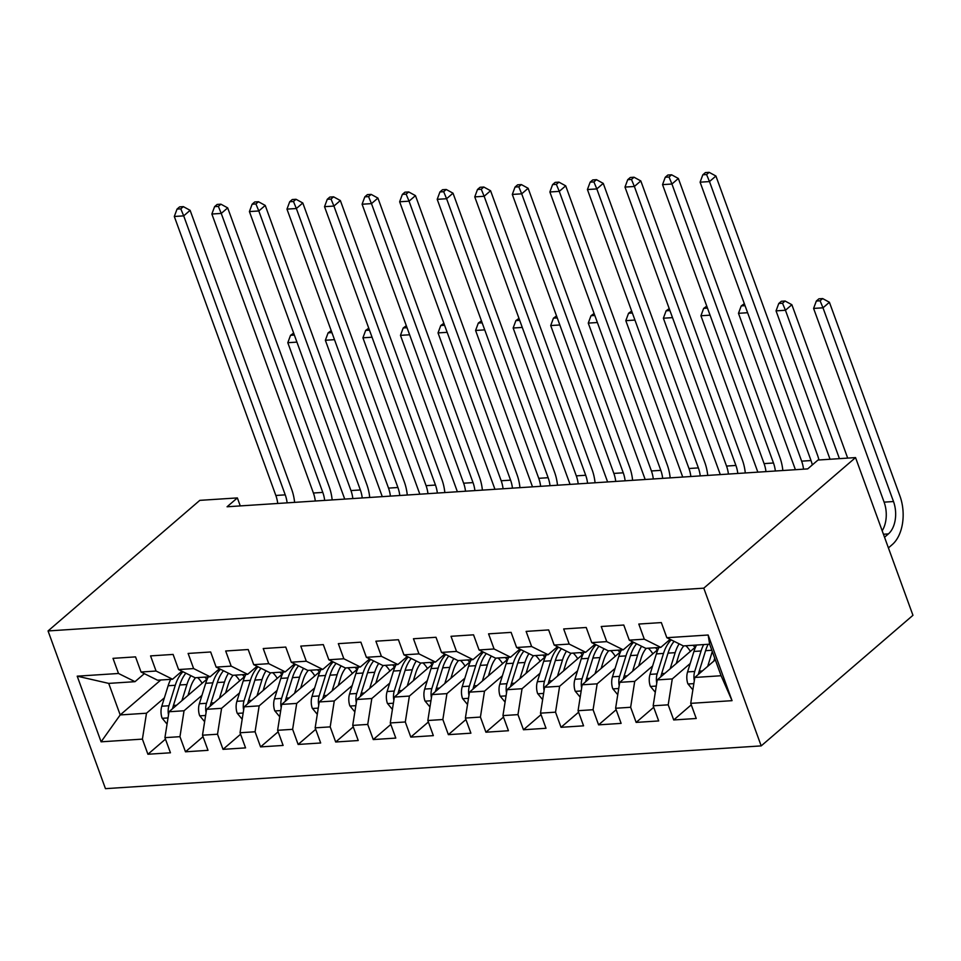 <?xml version="1.0" encoding="UTF-8"?>
<svg xmlns="http://www.w3.org/2000/svg" width="961" height="961" viewBox="0 0 961 961"><rect width="100%" height="100%" fill="white"/><g stroke="black" fill="none" stroke-linecap="round" stroke-linejoin="round"><path stroke-width="1.44" d="M240.274 505.906L237.367 497.918L227.072 506.771L807.696 468.896L817.991 460.043L855.542 457.592L912.95 615.304L761.196 745.892L105.458 788.657L48.05 630.945L703.788 588.168L761.196 745.892M160.799 679.992L120.197 714.936L101.097 741.82L142.408 739.117L147.91 754.253L170.445 752.787L164.932 737.652L179.959 736.679L185.473 751.802L207.996 750.337L202.495 735.201L217.522 734.228L223.024 749.352L245.56 747.886L240.046 732.75L255.073 731.777L260.575 746.901L283.111 745.436L277.609 730.3L292.624 729.327L298.138 744.451L320.674 742.985L315.16 727.849L330.188 726.876L335.689 742L358.225 740.535L352.723 725.399L367.739 724.426L373.252 739.562L395.788 738.084L390.274 722.948L405.302 721.975L410.803 737.111L433.339 735.633L427.837 720.51L442.853 719.525L448.367 734.66L470.902 733.183L465.388 718.059L480.416 717.074L485.918 732.21L508.453 730.732L502.951 715.609L517.967 714.624L523.481 729.759L546.016 728.282L540.502 713.158L555.53 712.173L561.032 727.309L583.567 725.831L578.066 710.708L593.081 709.723L598.595 724.858L621.118 723.381L615.617 708.257L630.644 707.272L636.146 722.408L658.681 720.942L653.168 705.806L668.195 704.821L673.709 719.957L696.232 718.492L690.731 703.356L694.815 677.457L721.098 675.739L709.626 644.194L683.331 645.912L666.838 637.708L708.149 635.017L732.042 700.665L690.731 703.356M101.097 741.82L77.204 676.172L118.515 673.481L135.008 681.673L144.342 673.649M666.838 637.708L661.324 622.584L638.801 624.049L644.302 639.185L629.275 640.158L623.773 625.034L601.238 626.5L606.751 641.636L591.724 642.609L586.222 627.485L563.687 628.95L569.188 644.086L554.173 645.059L548.659 629.923L526.123 631.401L531.637 646.537L516.61 647.51L511.108 632.374L488.572 633.852L494.074 648.975L479.058 649.96L473.545 634.825L451.009 636.302L456.523 651.426L441.495 652.411L435.994 637.275L413.458 638.753L418.96 653.876L403.944 654.861L398.431 639.726L375.895 641.203L381.409 656.327L366.381 657.312L360.88 642.176L338.344 643.654L343.846 658.778L328.83 659.763L323.316 644.627L300.781 646.092L306.295 661.228L291.267 662.213L285.765 647.077L263.23 648.543L268.744 663.679L253.716 664.664L248.202 649.528L225.679 650.993L231.181 666.129L216.153 667.114L210.651 651.978L188.116 653.444L193.629 668.58L178.602 669.565L173.1 654.429L150.565 655.895L156.066 671.03L141.051 672.015L135.537 656.88L113.002 658.345L118.515 673.481M690.19 663.51L672.28 678.922L657.252 679.895L695.644 646.861M668.195 704.821L672.28 678.922M653.168 705.806L657.252 679.895M708.149 635.017L709.626 644.194M652.639 665.961L634.716 681.373L619.701 682.346L658.093 649.312M630.644 707.272L634.716 681.373M615.617 708.257L619.701 682.346M644.302 639.185L660.796 647.378L670.129 639.353M660.796 647.378L645.78 648.363L629.275 640.158M615.076 668.412L597.165 683.824L582.138 684.797L620.542 651.762M593.081 709.723L597.165 683.824M578.066 710.708L582.138 684.797M606.751 641.636L623.245 649.828L632.578 641.804M623.245 649.828L608.217 650.813L591.724 642.609M577.525 670.862L559.614 686.274L544.587 687.247L582.979 654.213M555.53 712.173L559.614 686.274M540.502 713.158L544.587 687.247M569.188 644.086L585.681 652.279L595.015 644.242M585.681 652.279L570.666 653.264L554.173 645.059M539.962 673.313L522.051 688.725L507.036 689.698L545.428 656.663M517.967 714.624L522.051 688.725M502.951 715.609L507.036 689.698M531.637 646.537L548.13 654.729L557.464 646.693M548.13 654.729L533.103 655.702L516.61 647.51M502.411 675.763L484.5 691.175L469.473 692.148L507.864 659.114M480.416 717.074L484.5 691.175M465.388 718.059L469.473 692.148M494.074 648.975L510.567 657.18L519.901 649.143M510.567 657.18L495.552 658.153L479.058 649.96M464.848 678.202L446.937 693.626L431.921 694.599L470.313 661.564M442.853 719.525L446.937 693.626M427.837 720.51L431.921 694.599M456.523 651.426L473.016 659.63L482.35 651.594M473.016 659.63L457.989 660.603L441.495 652.411M427.297 680.652L409.386 696.076L394.358 697.049L432.75 664.015M405.302 721.975L409.386 696.076M390.274 722.948L394.358 697.049M418.96 653.876L435.453 662.081L444.787 654.045M435.453 662.081L420.438 663.054L403.944 654.861M389.734 683.103L371.823 698.515L356.807 699.5L395.199 666.466M367.739 724.426L371.823 698.515M352.723 725.399L356.807 699.5M381.409 656.327L397.902 664.532L407.236 656.495M397.902 664.532L382.874 665.505L366.381 657.312M352.182 685.553L334.272 700.965L319.244 701.95L357.636 668.916M330.188 726.876L334.272 700.965M315.16 727.849L319.244 701.95M343.846 658.778L360.351 666.982L369.673 658.946M360.351 666.982L345.323 667.955L328.83 659.763M314.619 688.004L296.709 703.416L281.693 704.401L320.085 671.367M292.624 729.327L296.709 703.416M277.609 730.3L281.693 704.401M306.295 661.228L322.788 669.433L332.122 661.396M322.788 669.433L307.76 670.406L291.267 662.213M277.068 690.454L259.158 705.867L244.13 706.852L282.522 673.817M255.073 731.777L259.158 705.867M240.046 732.75L244.13 706.852M268.744 663.679L285.237 671.871L294.571 663.847M285.237 671.871L270.209 672.856L253.716 664.664M239.517 692.905L221.595 708.317L206.579 709.302L244.971 676.268M217.522 734.228L221.595 708.317M202.495 735.201L206.579 709.302M231.181 666.129L247.674 674.322L257.007 666.297M247.674 674.322L232.658 675.307L216.153 667.114M201.954 695.356L184.044 710.768L169.016 711.753L207.42 678.718M179.959 736.679L184.044 710.768M164.932 737.652L169.016 711.753M193.629 668.58L210.123 676.772L219.456 668.748M210.123 676.772L195.095 677.757L178.602 669.565M164.403 697.806L146.492 713.218L120.197 714.936L108.713 683.391L135.008 681.673M142.408 739.117L146.492 713.218M156.066 671.03L172.56 679.223L181.893 671.198M172.56 679.223L157.544 680.208L141.051 672.015M237.367 497.918L199.804 500.357L48.05 630.945M855.542 457.592L703.788 588.168M715.308 659.811L694.815 677.457M77.204 676.172L108.713 683.391M721.098 675.739L732.042 700.665M147.91 754.253L165.484 739.141M185.473 751.802L203.035 736.691M223.024 749.352L240.586 734.24M260.575 746.901L278.149 731.789M298.138 744.451L315.701 729.339M335.689 742L353.264 726.888M373.252 739.562L390.815 724.438M410.803 737.111L428.378 721.987M448.367 734.66L465.929 719.537M485.918 732.21L503.492 717.086M523.481 729.759L541.043 714.636M561.032 727.309L578.606 712.185M598.595 724.858L616.157 709.735M636.146 722.408L653.708 707.296M673.709 719.957L691.271 704.845M277.729 503.456A24.049 14.968 86.3 0 0 275.843 495.468L174.301 216.477L183.695 215.865L180.788 208.849L183.359 206.639L179.611 206.879L177.04 209.09L180.788 208.849M287.123 502.843A24.049 14.968 86.3 0 0 285.237 494.855L183.695 215.865L190.122 210.339L291.663 489.317A36.074 22.451 -93.7 0 1 294.607 502.363M190.122 210.339L183.359 206.639M177.04 209.09L174.301 216.477M188.008 695.416L190.434 687.571A30.536 19.016 -93.7 0 1 195.539 677.733M181.917 700.653L186.914 684.52A36.794 22.908 -93.7 0 1 190.903 675.667M167.07 724.126L162.073 718.095A12.745 7.928 -93.7 0 1 161.784 706.215L168.139 685.746A36.794 22.908 -93.7 0 1 170.722 679.343M197.63 677.589A30.536 19.016 -93.7 0 1 201.942 682.911L202.146 683.247M172.788 708.509A12.745 7.928 -93.7 0 1 173.436 705.458L179.779 684.989A36.794 22.908 -93.7 0 1 185.881 673.18M182.962 671.727A36.794 22.908 86.3 0 0 175.274 685.277L168.932 705.746A12.745 7.928 86.3 0 0 168.367 714.155L168.535 714.828M204.765 677.121A30.536 19.016 -93.7 0 1 206.783 679.259M172.451 708.798L173.1 706.683M296.937 342.116L287.807 342.717L344.723 499.095M293.646 333.083L290.534 335.329L294.354 335.029M290.534 335.329L287.807 342.717M294.955 336.674L294.294 335.089M315.292 501.017A24.049 14.968 86.3 0 0 313.406 493.017L211.864 214.027L221.246 213.414L218.351 206.399L220.922 204.188L217.162 204.429L214.591 206.639L218.351 206.399M324.674 500.405A24.049 14.968 86.3 0 0 322.788 492.404L221.246 213.414L227.685 207.888L329.227 486.867A36.074 22.451 -93.7 0 1 332.158 499.912M227.685 207.888L220.922 204.188M214.591 206.639L211.864 214.027M352.843 498.567A24.049 14.968 86.3 0 0 350.957 490.566L249.416 211.576L258.809 210.964L255.902 203.948L258.473 201.738L254.725 201.978L252.142 204.2L255.902 203.948M362.237 497.954A24.049 14.968 86.3 0 0 360.351 489.954L258.809 210.964L265.236 205.438L366.778 484.416A36.074 22.451 -93.7 0 1 369.721 497.462M265.236 205.438L258.473 201.738M252.142 204.2L249.416 211.576M225.571 692.965L227.997 685.121A30.536 19.016 -93.7 0 1 233.103 675.283M219.468 698.203L224.478 682.07A36.794 22.908 -93.7 0 1 228.454 673.217M204.621 721.675L199.636 715.645A12.745 7.928 -93.7 0 1 199.347 703.764L205.702 683.295A36.794 22.908 -93.7 0 1 208.285 676.892M235.193 675.139A30.536 19.016 -93.7 0 1 239.505 680.46L239.709 680.796M210.351 706.059A12.745 7.928 -93.7 0 1 210.988 703.008L217.342 682.538A36.794 22.908 -93.7 0 1 223.445 670.73M220.513 669.276A36.794 22.908 86.3 0 0 212.837 682.827L206.483 703.296A12.745 7.928 86.3 0 0 205.918 711.705L206.086 712.377M242.328 674.67A30.536 19.016 -93.7 0 1 244.334 676.808M210.003 706.347L210.663 704.233M334.488 339.665L325.359 340.266L382.274 496.645M331.197 330.632L328.097 332.878L331.905 332.578M328.097 332.878L325.359 340.266M332.506 334.224L331.845 332.638M263.122 690.515L265.548 682.67A30.536 19.016 -93.7 0 1 270.654 672.832M257.031 695.752L262.029 679.619A36.794 22.908 -93.7 0 1 266.005 670.766M242.184 719.224L237.187 713.194A12.745 7.928 -93.7 0 1 236.899 701.314L243.253 680.844A36.794 22.908 -93.7 0 1 245.836 674.442M272.744 672.688A30.536 19.016 -93.7 0 1 277.056 678.022L277.261 678.346M247.902 703.608A12.745 7.928 -93.7 0 1 248.551 700.557L254.893 680.088A36.794 22.908 -93.7 0 1 260.996 668.279M258.077 666.826A36.794 22.908 86.3 0 0 250.389 680.376L244.034 700.845A12.745 7.928 86.3 0 0 243.481 709.254L243.65 709.927M279.879 672.232A30.536 19.016 -93.7 0 1 281.897 674.358M247.566 703.896L248.214 701.782M372.039 337.215L362.922 337.816L419.837 494.194M368.76 328.181L365.648 330.428L369.468 330.14M365.648 330.428L362.922 337.816M370.069 331.773L369.408 330.188M390.394 496.116A24.049 14.968 86.3 0 0 388.52 488.116L286.979 209.126L296.36 208.513L293.465 201.498L296.036 199.287L292.276 199.528L289.705 201.75L293.465 201.498M399.788 495.504A24.049 14.968 86.3 0 0 397.902 487.503L296.36 208.513L302.799 202.987L404.341 481.966A36.074 22.451 -93.7 0 1 407.272 495.011M302.799 202.987L296.036 199.287M289.705 201.75L286.979 209.126M427.957 493.666A24.049 14.968 86.3 0 0 426.071 485.665L324.53 206.675L333.923 206.062L331.016 199.047L333.587 196.837L329.827 197.077L327.257 199.299L331.016 199.047M437.351 493.053A24.049 14.968 86.3 0 0 435.465 485.053L333.923 206.062L340.35 200.537L441.892 479.515A36.074 22.451 -93.7 0 1 444.835 492.561M340.35 200.537L333.587 196.837M327.257 199.299L324.53 206.675M300.673 688.064L303.111 680.22A30.536 19.016 -93.7 0 1 308.217 670.382M294.583 693.301L299.592 677.169A36.794 22.908 -93.7 0 1 303.568 668.315M279.735 716.774L274.738 710.744A12.745 7.928 -93.7 0 1 274.462 698.863L280.816 678.394A36.794 22.908 -93.7 0 1 283.399 671.991M310.307 670.237A30.536 19.016 -93.7 0 1 314.619 675.571L314.824 675.895M285.465 701.158A12.745 7.928 -93.7 0 1 286.102 698.106L292.456 677.637A36.794 22.908 -93.7 0 1 298.559 665.829M295.628 664.375A36.794 22.908 86.3 0 0 287.952 677.925L281.597 698.395A12.745 7.928 86.3 0 0 281.032 706.803L281.201 707.476M317.442 669.781A30.536 19.016 -93.7 0 1 319.448 671.907M285.117 701.446L285.777 699.332M409.602 334.776L400.473 335.365L457.388 491.744M406.311 325.731L403.2 327.977L407.02 327.689M403.2 327.977L400.473 335.365M407.62 329.335L406.959 327.737M338.236 685.613L340.662 677.769A30.536 19.016 -93.7 0 1 345.768 667.931M332.134 690.851L337.143 674.718A36.794 22.908 -93.7 0 1 341.119 665.865M317.298 714.323L312.301 708.293A12.745 7.928 -93.7 0 1 312.013 696.413L318.367 675.943A36.794 22.908 -93.7 0 1 320.95 669.553M347.858 667.787A30.536 19.016 -93.7 0 1 352.17 673.12L352.375 673.445M323.016 698.707A12.745 7.928 -93.7 0 1 323.665 695.656L330.007 675.187A36.794 22.908 -93.7 0 1 336.11 663.378M333.191 661.925A36.794 22.908 86.3 0 0 325.503 675.475L319.148 695.944A12.745 7.928 86.3 0 0 318.584 704.353L318.764 705.026M354.993 667.33A30.536 19.016 -93.7 0 1 357.011 669.457M322.668 698.995L323.328 696.881M447.153 332.326L438.036 332.914L494.951 489.293M443.874 323.28L440.763 325.527L444.583 325.238M440.763 325.527L438.036 332.914M445.171 326.884L444.523 325.286M465.508 491.215A24.049 14.968 86.3 0 0 463.634 483.215L362.093 204.225L371.475 203.624L368.568 196.597L371.15 194.386L367.39 194.627L364.82 196.849L368.568 196.597M474.902 490.603A24.049 14.968 86.3 0 0 473.016 482.602L371.475 203.624L377.913 198.086L479.455 477.064A36.074 22.451 -93.7 0 1 482.386 490.11M377.913 198.086L371.15 194.386M364.82 196.849L362.093 204.225M375.787 683.163L378.226 675.331A30.536 19.016 -93.7 0 1 383.331 665.48M369.697 688.412L374.706 672.268A36.794 22.908 -93.7 0 1 378.682 663.426M354.849 711.873L349.852 705.842A12.745 7.928 -93.7 0 1 349.576 693.962L355.918 673.493A36.794 22.908 -93.7 0 1 358.513 667.102M385.421 665.336A30.536 19.016 -93.7 0 1 389.734 670.67L389.938 670.994M360.567 696.257A12.745 7.928 -93.7 0 1 361.216 693.205L367.57 672.736A36.794 22.908 -93.7 0 1 373.661 660.928M370.742 659.474A36.794 22.908 86.3 0 0 363.066 673.024L356.711 693.494A12.745 7.928 86.3 0 0 356.147 701.902L356.315 702.575M392.556 664.88A30.536 19.016 -93.7 0 1 394.563 667.006M360.231 696.557L360.892 694.431M484.716 329.875L475.587 330.464L532.502 486.843M481.425 320.83L478.314 323.076L482.134 322.788M478.314 323.076L475.587 330.464M482.734 324.434L482.074 322.836M503.071 488.765A24.049 14.968 86.3 0 0 501.186 480.764L399.644 201.786L409.038 201.173L406.131 194.146L408.701 191.936L404.941 192.188L402.371 194.398L406.131 194.146M512.453 488.152A24.049 14.968 86.3 0 0 510.579 480.152L409.038 201.173L415.464 195.636L517.006 474.614A36.074 22.451 -93.7 0 1 519.949 487.659M415.464 195.636L408.701 191.936M402.371 194.398L399.644 201.786M413.35 680.712L415.777 672.88A30.536 19.016 -93.7 0 1 420.882 663.03M407.248 685.962L412.257 669.817A36.794 22.908 -93.7 0 1 416.233 660.976M392.412 709.422L387.415 703.392A12.745 7.928 -93.7 0 1 387.127 691.512L393.481 671.042A36.794 22.908 -93.7 0 1 396.064 664.652M422.972 662.898A30.536 19.016 -93.7 0 1 427.285 668.219L427.489 668.544M398.13 693.806A12.745 7.928 -93.7 0 1 398.767 690.755L405.122 670.285A36.794 22.908 -93.7 0 1 411.224 658.477M408.305 657.024A36.794 22.908 86.3 0 0 400.617 670.586L394.262 691.055A12.745 7.928 86.3 0 0 393.698 699.464L393.878 700.125M430.108 662.429A30.536 19.016 -93.7 0 1 432.126 664.556M397.782 694.106L398.443 691.98M522.267 327.425L513.15 328.013L570.065 484.392M518.976 318.379L515.877 320.626L519.697 320.337M515.877 320.626L513.15 328.013M520.285 321.983L519.637 320.385M540.623 486.314A24.049 14.968 86.3 0 0 538.749 478.314L437.207 199.335L446.589 198.723L443.682 191.695L446.252 189.485L442.504 189.737L439.934 191.948L443.682 191.695M550.016 485.701A24.049 14.968 86.3 0 0 548.13 477.701L446.589 198.723L453.015 193.185L554.557 472.163A36.074 22.451 -93.7 0 1 557.5 485.209M453.015 193.185L446.252 189.485M439.934 191.948L437.207 199.335M578.186 483.863A24.049 14.968 86.3 0 0 576.3 475.863L474.758 196.885L484.152 196.272L481.245 189.245L483.815 187.035L480.056 187.287L477.485 189.497L481.245 189.245M587.567 483.251A24.049 14.968 86.3 0 0 585.693 475.251L484.152 196.272L490.578 190.734L592.12 469.725A36.074 22.451 -93.7 0 1 595.063 482.758M490.578 190.734L483.815 187.035M477.485 189.497L474.758 196.885M615.737 481.413A24.049 14.968 86.3 0 0 613.851 473.413L512.309 194.434L521.703 193.822L518.796 186.806L521.367 184.584L517.619 184.836L515.048 187.047L518.796 186.806M625.13 480.8A24.049 14.968 86.3 0 0 623.245 472.8L521.703 193.822L528.13 188.284L629.671 467.274A36.074 22.451 -93.7 0 1 632.614 480.308M528.13 188.284L521.367 184.584M515.048 187.047L512.309 194.434M653.3 478.962A24.049 14.968 86.3 0 0 651.414 470.962L549.872 191.984L559.266 191.371L556.359 184.356L558.93 182.134L555.17 182.386L552.599 184.596L556.359 184.356M662.682 478.35A24.049 14.968 86.3 0 0 660.808 470.349L559.266 191.371L565.693 185.833L667.234 464.824A36.074 22.451 -93.7 0 1 670.177 477.857M565.693 185.833L558.93 182.134M552.599 184.596L549.872 191.984M690.851 476.512A24.049 14.968 86.3 0 0 688.965 468.512L587.423 189.533L596.817 188.921L593.91 181.905L596.481 179.683L592.733 179.935L590.162 182.146L593.91 181.905M700.245 475.899A24.049 14.968 86.3 0 0 698.359 467.899L596.817 188.921L603.244 183.383L704.785 462.373A36.074 22.451 -93.7 0 1 707.728 475.407M603.244 183.383L596.481 179.683M590.162 182.146L587.423 189.533M728.414 474.061A24.049 14.968 86.3 0 0 726.528 466.061L624.986 187.083L634.368 186.47L631.473 179.455L634.044 177.232L630.284 177.485L627.713 179.695L631.473 179.455M737.796 473.449A24.049 14.968 86.3 0 0 735.91 465.448L634.368 186.47L640.807 180.932L742.348 459.923A36.074 22.451 -93.7 0 1 745.292 472.968M640.807 180.932L634.044 177.232M627.713 179.695L624.986 187.083M765.965 471.611A24.049 14.968 86.3 0 0 764.079 463.61L662.537 184.632L671.931 184.019L669.024 177.004L671.595 174.794L667.847 175.034L665.264 177.244L669.024 177.004M775.359 470.998A24.049 14.968 86.3 0 0 773.473 462.998L671.931 184.019L678.358 178.482L779.9 457.472A36.074 22.451 -93.7 0 1 782.843 470.518M678.358 178.482L671.595 174.794M665.264 177.244L662.537 184.632M450.901 678.262L453.34 670.43A30.536 19.016 -93.7 0 1 458.433 660.579M444.811 683.511L449.82 667.366A36.794 22.908 -93.7 0 1 453.796 658.525M429.963 706.972L424.966 700.941A12.745 7.928 -93.7 0 1 424.69 689.061L431.033 668.592A36.794 22.908 -93.7 0 1 433.627 662.201M460.523 660.447A30.536 19.016 -93.7 0 1 464.848 665.769L465.052 666.093M435.681 691.355A12.745 7.928 -93.7 0 1 436.33 688.304L442.685 667.835A36.794 22.908 -93.7 0 1 448.775 656.027M445.856 654.573A36.794 22.908 86.3 0 0 438.168 668.135L431.825 688.605A12.745 7.928 86.3 0 0 431.261 697.013L431.429 697.674M467.671 659.979A30.536 19.016 -93.7 0 1 469.677 662.105M435.345 691.656L436.006 689.542M559.831 324.974L550.701 325.563L607.616 481.941M556.539 315.929L553.428 318.187L557.248 317.887M553.428 318.187L550.701 325.563M557.848 319.532L557.188 317.935M488.464 675.811L490.891 667.979A30.536 19.016 -93.7 0 1 495.996 658.129M482.362 681.061L487.371 664.916A36.794 22.908 -93.7 0 1 491.347 656.075M467.526 704.533L462.529 698.491A12.745 7.928 -93.7 0 1 462.241 686.61L468.596 666.141A36.794 22.908 -93.7 0 1 471.178 659.751M498.086 657.997A30.536 19.016 -93.7 0 1 502.399 663.318L502.603 663.643M473.244 688.905A12.745 7.928 -93.7 0 1 473.881 685.854L480.236 665.384A36.794 22.908 -93.7 0 1 486.338 653.576M483.419 652.123A36.794 22.908 86.3 0 0 475.731 665.685L469.376 686.154A12.745 7.928 86.3 0 0 468.812 694.563L468.992 695.223M505.222 657.528A30.536 19.016 -93.7 0 1 507.24 659.654M472.896 689.205L473.557 687.091M597.382 322.524L588.264 323.112L645.179 479.491M594.09 313.478L590.991 315.737L594.799 315.436M590.991 315.737L588.264 323.112M595.4 317.082L594.739 315.484M526.015 673.361L528.454 665.529A30.536 19.016 -93.7 0 1 533.547 655.678M519.925 678.61L524.934 662.465A36.794 22.908 -93.7 0 1 528.91 653.624M505.078 702.083L500.08 696.04A12.745 7.928 -93.7 0 1 499.804 684.16L506.147 663.691A36.794 22.908 -93.7 0 1 508.741 657.3M535.637 655.546A30.536 19.016 -93.7 0 1 539.962 660.868L540.154 661.192M510.796 686.454A12.745 7.928 -93.7 0 1 511.444 683.403L517.799 662.934A36.794 22.908 -93.7 0 1 523.889 651.126M520.97 649.672A36.794 22.908 86.3 0 0 513.282 663.234L506.94 683.703A12.745 7.928 86.3 0 0 506.375 692.112L506.543 692.785M542.773 655.078A30.536 19.016 -93.7 0 1 544.791 657.204M510.459 686.755L511.108 684.64M634.945 320.073L625.815 320.662L682.73 477.04M631.653 311.04L628.542 313.286L632.362 312.986M628.542 313.286L625.815 320.662M632.963 314.631L632.302 313.034M563.578 670.91L566.005 663.078A30.536 19.016 -93.7 0 1 571.11 653.228M557.476 676.16L562.485 660.027A36.794 22.908 -93.7 0 1 566.461 651.174M542.641 699.632L537.643 693.59A12.745 7.928 -93.7 0 1 537.355 681.721L543.71 661.24A36.794 22.908 -93.7 0 1 546.292 654.849M573.2 653.096A30.536 19.016 -93.7 0 1 577.513 658.417L577.717 658.741M548.359 684.004A12.745 7.928 -93.7 0 1 548.995 680.953L555.35 660.483A36.794 22.908 -93.7 0 1 561.452 648.675M558.533 647.233A36.794 22.908 86.3 0 0 550.845 660.784L544.491 681.253A12.745 7.928 86.3 0 0 543.926 689.662L544.106 690.334M580.336 652.627A30.536 19.016 -93.7 0 1 582.354 654.753M548.01 684.304L548.671 682.19M672.496 317.623L663.378 318.223L720.294 474.59M669.204 308.589L666.105 310.835L669.913 310.535M666.105 310.835L663.378 318.223M670.514 312.181L669.853 310.583M601.13 668.46L603.568 660.627A30.536 19.016 -93.7 0 1 608.661 650.777M595.039 673.709L600.036 657.576A36.794 22.908 -93.7 0 1 604.025 648.723M580.192 697.181L575.195 691.139A12.745 7.928 -93.7 0 1 574.918 679.271L581.261 658.802A36.794 22.908 -93.7 0 1 583.844 652.399M610.752 650.645A30.536 19.016 -93.7 0 1 615.064 655.967L615.268 656.291M585.91 681.553A12.745 7.928 -93.7 0 1 586.558 678.502L592.901 658.033A36.794 22.908 -93.7 0 1 599.003 646.224M596.084 644.783A36.794 22.908 86.3 0 0 588.396 658.333L582.054 678.802A12.745 7.928 86.3 0 0 581.489 687.211L581.657 687.884M617.887 650.177A30.536 19.016 -93.7 0 1 619.905 652.303M585.573 681.854L586.222 679.739M710.059 315.172L700.929 315.773L757.845 472.139M706.767 306.139L703.656 308.385L707.476 308.085M703.656 308.385L700.929 315.773M708.077 309.73L707.416 308.133M638.693 666.009L641.119 658.177A30.536 19.016 -93.7 0 1 646.224 648.327M632.59 671.258L637.599 655.126A36.794 22.908 -93.7 0 1 641.576 646.272M617.743 694.731L612.758 688.689A12.745 7.928 -93.7 0 1 612.469 676.82L618.824 656.351A36.794 22.908 -93.7 0 1 621.407 649.948M648.315 648.194A30.536 19.016 -93.7 0 1 652.627 653.516L652.831 653.84M623.473 679.103A12.745 7.928 -93.7 0 1 624.109 676.051L630.464 655.582A36.794 22.908 -93.7 0 1 636.566 643.786M633.635 642.332A36.794 22.908 86.3 0 0 625.959 655.882L619.605 676.352A12.745 7.928 86.3 0 0 619.04 684.761L619.208 685.433M655.45 647.726A30.536 19.016 -93.7 0 1 657.456 649.852M623.124 679.403L623.785 677.289M747.61 312.721L738.48 313.322L795.408 469.689M744.319 303.688L741.219 305.934L745.027 305.634M741.219 305.934L738.48 313.322M745.628 307.28L744.967 305.682M676.244 663.558L678.67 655.726A30.536 19.016 -93.7 0 1 683.776 645.876M670.153 668.808L675.151 652.675A36.794 22.908 -93.7 0 1 679.127 643.822M655.306 692.28L650.309 686.25A12.745 7.928 -93.7 0 1 650.02 674.37L656.375 653.9A36.794 22.908 -93.7 0 1 658.958 647.498M685.866 645.744A30.536 19.016 -93.7 0 1 690.178 651.065L690.382 651.39M661.024 676.652A12.745 7.928 -93.7 0 1 661.673 673.601L668.015 653.132A36.794 22.908 -93.7 0 1 674.117 641.335M671.198 639.882A36.794 22.908 86.3 0 0 663.51 653.432L657.156 673.901A12.745 7.928 86.3 0 0 656.603 682.31L656.771 682.983M693.001 645.275A30.536 19.016 -93.7 0 1 695.019 647.414M660.688 676.952L661.336 674.838M839.433 458.637L785.437 310.259L776.044 310.871L830.052 459.25M781.341 301.274L778.77 303.484L782.53 303.244L785.101 301.021L781.341 301.274M782.53 303.244L785.437 310.259L791.864 304.721L847.686 458.097M791.864 304.721L785.101 301.021M778.77 303.484L776.044 310.871M803.516 469.16A24.049 14.968 86.3 0 0 801.642 461.16L700.101 182.182L709.482 181.569L706.587 174.554L709.158 172.343L705.398 172.584L702.827 174.794L706.587 174.554M812.297 464.932A24.049 14.968 86.3 0 0 811.024 460.547L709.482 181.569L715.921 176.031L817.463 455.021A36.074 22.451 -93.7 0 1 818.976 459.971M715.921 176.031L709.158 172.343M702.827 174.794L700.101 182.182M713.807 661.108L714.708 658.177M707.704 666.357L712.293 651.546M692.857 689.83L687.872 683.8A12.745 7.928 -93.7 0 1 687.583 671.919L693.938 651.45A36.794 22.908 -93.7 0 1 696.521 645.047M698.587 674.214A12.745 7.928 -93.7 0 1 699.224 671.162L705.578 650.681A36.794 22.908 -93.7 0 1 708.161 644.29M884.54 537.235L888.396 533.92A24.049 14.968 86.3 0 0 893.502 501.534L822.988 307.808L829.415 302.271L899.928 496.008A36.074 22.451 -93.7 0 1 892.276 544.575L888.42 547.89M703.656 644.579A36.794 22.908 86.3 0 0 701.074 650.981L694.719 671.451A12.745 7.928 86.3 0 0 694.154 679.859L694.322 680.532M698.239 674.502L698.899 672.388M882.186 530.772A24.049 14.968 86.3 0 0 884.108 502.147L813.595 308.421L822.988 307.808L820.081 300.793L822.652 298.571L818.904 298.823L816.333 301.033L820.081 300.793M829.415 302.271L822.652 298.571M816.333 301.033L813.595 308.421M275.843 495.468L285.237 494.855M162.241 718.299L168.043 717.927M179.779 684.989L186.914 684.52M202.579 682.875L201.942 682.911M168.139 685.746L175.274 685.277M173.436 705.458L176.572 705.254M161.784 706.215L168.932 705.746M313.406 493.017L322.788 492.404M350.957 490.566L360.351 489.954M199.804 715.849L205.606 715.477M217.342 682.538L224.478 682.07M240.13 680.424L239.505 680.46M205.702 683.295L212.837 682.827M210.988 703.008L214.135 702.803M199.347 703.764L206.483 703.296M237.355 713.398L243.157 713.026M254.893 680.088L262.029 679.619M277.693 677.973L277.056 678.022M243.253 680.844L250.389 680.376M248.551 700.557L251.686 700.353M236.899 701.314L244.034 700.845M388.52 488.116L397.902 487.503M426.071 485.665L435.465 485.053M274.918 710.948L280.72 710.575M292.456 677.637L299.592 677.169M315.244 675.523L314.619 675.571M280.816 678.394L287.952 677.925M286.102 698.106L289.249 697.902M274.462 698.863L281.597 698.395M312.469 708.497L318.271 708.125M330.007 675.187L337.143 674.718M352.807 673.072L352.17 673.12M318.367 675.943L325.503 675.475M323.665 695.656L326.8 695.452M312.013 696.413L319.148 695.944M463.634 483.215L473.016 482.602M350.032 706.047L355.834 705.674M367.57 672.736L374.706 672.268M390.358 670.622L389.734 670.67M355.918 673.493L363.066 673.024M361.216 693.205L364.351 693.001M349.576 693.962L356.711 693.494M501.186 480.764L510.579 480.152M387.583 703.596L393.385 703.224M405.122 670.285L412.257 669.817M427.921 668.171L427.285 668.219M393.481 671.042L400.617 670.586M398.767 690.755L401.914 690.551M387.127 691.512L394.262 691.055M538.749 478.314L548.13 477.701M576.3 475.863L585.693 475.251M613.851 473.413L623.245 472.8M651.414 470.962L660.808 470.349M688.965 468.512L698.359 467.899M726.528 466.061L735.91 465.448M764.079 463.61L773.473 462.998M425.134 701.158L430.948 700.773M442.685 667.835L449.82 667.366M465.472 665.721L464.848 665.769M431.033 668.592L438.168 668.135M436.33 688.304L439.465 688.1M424.69 689.061L431.825 688.605M462.697 698.707L468.5 698.323M480.236 665.384L487.371 664.916M503.035 663.27L502.399 663.318M468.596 666.141L475.731 665.685M473.881 685.854L477.028 685.649M462.241 686.61L469.376 686.154M500.249 696.257L506.063 695.872M517.799 662.934L524.934 662.465M540.587 660.832L539.962 660.868M506.147 663.691L513.282 663.234M511.444 683.403L514.579 683.199M499.804 684.16L506.94 683.703M537.812 693.806L543.614 693.422M555.35 660.483L562.485 660.027M578.138 658.381L577.513 658.417M543.71 661.24L550.845 660.784M548.995 680.953L552.143 680.748M537.355 681.721L544.491 681.253M575.363 691.355L581.165 690.971M592.901 658.033L600.036 657.576M615.701 655.931L615.064 655.967M581.261 658.802L588.396 658.333M586.558 678.502L589.694 678.298M574.918 679.271L582.054 678.802M612.926 688.905L618.728 688.52M630.464 655.582L637.599 655.126M653.252 653.48L652.627 653.516M618.824 656.351L625.959 655.882M624.109 676.051L627.257 675.847M612.469 676.82L619.605 676.352M650.477 686.454L656.279 686.07M668.015 653.132L675.151 652.675M690.815 651.029L690.178 651.065M656.375 653.9L663.51 653.432M661.673 673.601L664.808 673.397M650.02 674.37L657.156 673.901M801.642 461.16L811.024 460.547M688.04 684.004L693.842 683.619M705.578 650.681L711.837 650.273M693.938 651.45L701.074 650.981M699.224 671.162L702.371 670.946M687.583 671.919L694.719 671.451M883.447 534.244L888.396 533.92M884.108 502.147L893.502 501.534"/></g></svg>
